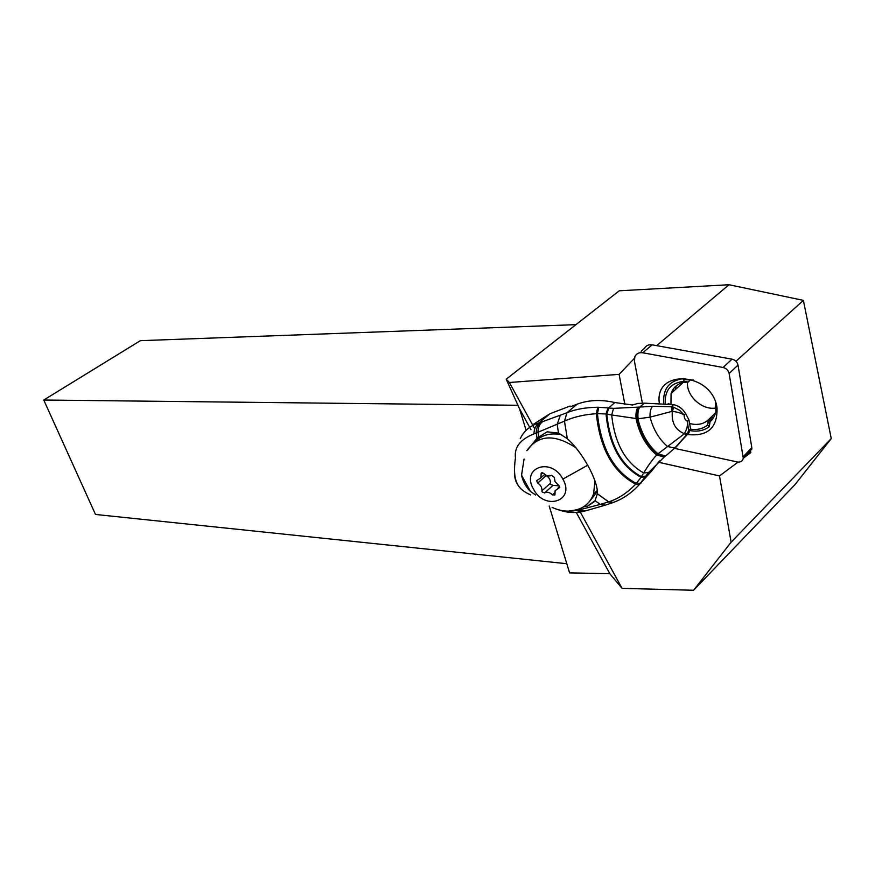 <?xml version="1.0" encoding="UTF-8"?>
<svg xmlns="http://www.w3.org/2000/svg" width="875" height="875" viewBox="0 0 875 875"><rect width="100%" height="100%" fill="white"/><g stroke="black" fill="none" stroke-linecap="round" stroke-linejoin="round"><path stroke-width="1.31" d="M517.803 405.278L43.75 400.028L140.394 340.67L575.947 324.658M532.897 425.436L509.392 382.495L506.209 379.203L619.216 290.806L729.039 284.736L803.381 300.377L831.25 438.572L794.959 484.663L693.58 590.264L622.048 588.339L609.809 573.694L569.592 572.884L549.183 505.98M566.792 563.719L95.495 514.456L43.75 400.028M576.286 512.466L609.809 573.694M622.048 588.339L580.289 512.028M526.116 430.314L519.586 408.909L530.983 429.723M534.778 428.87L532.973 425.589M506.209 379.203L519.586 408.909M634.375 358.389L619.084 374.358L509.392 382.495M641.178 351.28L644.667 347.988M656.666 345.647L729.039 284.736M735.973 361.266L803.381 300.377M743.258 458.248L750.827 452.627L748.858 452.211M750.827 452.627L750.477 450.516M676.211 385.853L675.238 389.714M709.067 419.147L714.055 416.73M658.284 462.197L719.502 475.923L738.041 462.131M693.58 590.264L731.128 542.194L719.502 475.923M619.084 374.358L624.881 404.37M731.128 542.194L831.25 438.572M589.291 501.791L597.373 491.455M561.739 434.7C550.528 432.556 541.592 434.93 534.931 441.831M526.848 450.647C538.256 434.667 554.663 433.748 576.067 447.88M594.934 480.758L593.611 493.85C589.531 504.645 581.47 510.267 569.439 510.727M562.877 479.095C575.619 501.145 544.578 511.12 533.487 489.103C520.669 467.622 551.261 456.619 562.877 479.095L587.672 465.227M544.578 492.942C547.094 491.597 549.719 492.242 552.431 494.878L554.947 494.922L555.133 490.7L559.617 487.528L558.534 485.198L555.1 481.742L554.258 477.4L551.567 475.267C549.019 476.634 546.383 476.011 543.659 473.375L541.177 473.298L540.925 477.783L536.616 480.725L537.677 483.098C540.761 485.1 542.172 487.67 541.909 490.809L542.139 491.969L544.578 492.942L553.055 485.352L550.627 484.389L550.397 483.241C550.681 480.112 549.281 477.564 546.208 475.584L545.409 474.863M559.3 485.887L553.055 485.352M673.673 407.258L672.35 411.458C677.228 411.884 681.166 413.077 684.141 415.012L679.634 410.298L673.673 407.258L672.678 406.995L672.35 411.458C671.322 422.527 675.303 429.931 684.316 433.661L686.634 435.127L688.822 432.994L690.572 428.816L688.909 419.803L687.444 421.214C687.848 425.513 686.809 429.669 684.316 433.661L687.433 433.475L688.559 430.762L687.28 434.131L675.97 447.223L674.811 448.011L667.581 446.523L684.119 433.967L686.973 434.252L686.339 435.17M672.678 406.995L671.355 406.744L671.967 411.403L650.048 417.156C653.439 429.734 659.28 439.512 667.581 446.523L657.65 454.048L664.912 456.247L666.017 455.623M688.57 430.741L687.444 421.214C685.322 420.35 684.217 418.283 684.141 415.012L685.595 413.634C682.795 408.8 678.792 405.814 673.586 404.677L671.355 406.744L652.597 406.284C650.65 408.494 649.797 412.114 650.048 417.156L638.105 418.786C637.536 413.306 638.116 409.402 639.866 407.061L652.597 406.284M673.586 404.677L644.219 403.145L637.952 403.441L632.373 404.983L614.83 402.544C601.038 399.372 588.448 399.93 577.062 404.206L566.989 412.716C575.312 409.27 585.561 407.444 597.723 407.247L608.027 407.903L606.025 413.973L611.68 414.98C614.633 443.209 625.297 462.536 643.683 472.97L648.867 472.478L664.442 456.739M674.669 448.077L688.822 432.994M685.595 413.634L688.909 419.803M530.688 494.933C518.284 489.442 512.028 482.256 515.452 457.844C514.106 447.333 520.253 439.359 533.903 433.923L536.2 433.005C536.298 428.236 537.819 424.681 540.772 422.33L566.869 412.759L564.594 421.05C574.033 416.883 584.62 414.433 596.356 413.711C599.889 448.58 613.003 472.073 635.677 484.17L639.505 484.356L651.831 470.827L659.455 460.928M567.273 438.681L558.48 433.07L547.138 431.834L537.075 438.156L536.2 433.005L564.441 421.127L567.328 438.725C582.487 452.08 598.325 481.075 597.373 493.752L608.661 501.856C618.242 498.837 627.244 492.942 635.677 484.17L640.992 477.433L645.837 476.689L648.867 472.478M665.022 456.356L663.939 456.958L656.677 455C652.673 459.288 648.342 465.27 643.683 472.97L641.08 477.302L645.903 476.58M639.712 407.083C637.973 409.423 637.383 413.317 637.919 418.786L611.68 414.98L613.561 408.352L639.866 407.061L644.219 403.145M614.83 402.544L608.606 407.98L613.561 408.352M608.792 408.002L606.812 414.072C609.875 444.938 621.414 465.817 641.441 476.689L646.297 476.011M606.572 414.039L608.606 407.98L608.027 407.903M598.773 407.247L597.439 413.645L606.025 413.973C609.109 445.233 620.802 466.342 641.08 477.302L640.992 477.433M608.661 501.856L612.927 502.578C622.913 499.034 631.761 492.953 639.505 484.356L651.831 470.827M570.467 406.7L570.095 406.033L569.658 406.481L571.178 406.459L577.062 404.206M520.275 438.638C523.873 430.992 530.075 425.753 538.88 422.931L549.883 413.777L533.805 424.058M549.883 413.777L570.095 406.033M533.903 433.923C534.122 429.078 535.784 425.414 538.88 422.931L540.772 422.33M567.328 438.725L564.473 421.105L566.989 412.716L564.594 421.05M597.723 407.247L596.356 413.711L597.439 413.645C600.917 448.208 613.878 471.472 636.344 483.438L640.992 483.109M593.972 501.955L587.552 506.111L595.044 500.686L597.373 493.795L608.573 501.878L613.627 502.337M537.075 438.156L527.669 449.947M524.059 459.058L521.544 475.191L530.447 491.455C525.886 486.894 522.922 481.48 521.544 475.191M535.62 494.998L530.447 491.455M583.581 506.822L587.552 506.111M577.828 509.447L578.616 510.048L600.294 504.405L595.044 500.686M584.97 511.011L576.603 510.431L583.188 511.459L584.97 511.033L605.238 505.17L600.294 504.405L608.53 501.9L612.817 502.622L605.97 504.93M552.07 507.347C559.409 510.869 567.339 511.941 575.859 510.562L576.603 510.431L575.991 509.95M575.859 510.562L582.487 511.613M558.48 433.07L557.189 424.408L560.252 415.363M639.505 484.356L648.145 472.905L665.295 455.973L657.945 453.775C648.123 445.386 641.452 433.727 637.919 418.786L638.105 418.786M687.28 434.131L687.706 433.333M638.323 407.28C636.672 409.566 636.048 413.372 636.442 418.709C639.909 434.219 646.745 446.217 656.928 454.738L664.595 456.422L665.612 455.908M639.352 407.137C637.623 409.456 637.011 413.339 637.492 418.775C641.014 433.869 647.73 445.627 657.65 454.048L657.366 454.322M637.93 407.334C636.311 409.598 635.677 413.383 636.038 418.677C639.494 434.35 646.373 446.458 656.677 455L664.202 456.772L665.416 456.05M669.638 404.031L668.413 403.845M668.095 403.802L668.686 403.594M716.209 407.936C702.45 410.791 686.109 395.992 687.509 382.102M686.963 379.247L683.528 378.591L684.108 381.336L688.012 382.102L690.823 379.542M715.553 412.836L708.302 419.891L707.569 425.009L709.33 426.639L709.986 422.144M690.386 423.675C697.55 425.392 703.522 424.134 708.302 419.891M688.012 382.102C679.427 382.233 673.783 386.028 671.092 393.488L670.95 404.228M690.102 430.555C697.572 431.977 703.981 430.664 709.33 426.639M683.528 378.591C669.32 380.548 662.736 388.784 663.753 403.298M690.495 429.177C697.211 430.183 702.898 428.794 707.569 425.009M684.108 381.336C670.917 382.758 664.628 390.13 665.252 403.452M642.392 403.277L634.441 361.298L634.9 356.552C636.442 353.533 639.056 352.275 642.753 352.778L723.1 367.489C726.338 368.32 728.35 370.322 729.127 373.494L738.008 365.094C737.242 361.955 735.252 359.975 732.036 359.166L723.1 367.489M729.127 373.494L743.28 458.084C742.831 460.764 741.147 462.12 738.227 462.142L674.45 448.361M687.684 434.547C707.919 436.614 717.697 427.656 717.008 407.673C712.02 372.006 654.555 368.375 659.269 402.948M748.092 453.02L751.866 449.039L751.811 447.639L738.008 365.094M644.35 348.611C645.881 345.614 648.495 344.356 652.17 344.837L732.036 359.166M673.389 388.839L672.831 391.902M708.127 421.181L712.72 418.884M707.798 423.456C712.13 420.7 714.82 416.686 715.87 411.425L715.619 402.423M693.514 380.067L683.736 379.597M554.794 492.745L552.431 494.878M550.397 483.241L541.909 490.809M546.208 475.584L537.677 483.098M542.806 472.773L541.122 474.25M559.683 487.277L558.655 488.206M542.391 421.805C539.514 424.091 538.038 427.602 537.961 432.327L538.727 436.92M686.317 435.192L674.833 448L666.663 455.087M743.225 456.673L751.811 447.639M652.17 344.837L642.753 352.778M593.611 493.85L597.297 490.405M537.261 480.156L536.616 480.725M544.775 474.403L540.925 477.783M541.844 472.719L541.177 473.298M559.65 486.62L557.692 488.381M690.572 428.816L688.603 430.719M582.509 511.613C574.262 513.308 566.038 512.619 557.834 509.556M514.631 474.633C514.795 480.2 517.07 485.122 521.434 489.366M671.092 393.488L683.102 382.561M751.866 449.039L743.28 458.084"/></g></svg>
